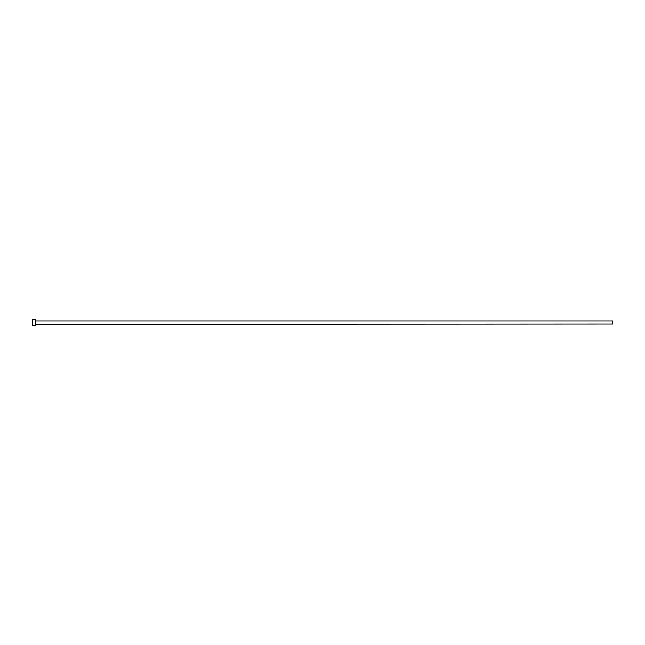 <?xml version="1.0" encoding="UTF-8"?>
<svg xmlns="http://www.w3.org/2000/svg" width="645" height="645" viewBox="0 0 645 645"><rect width="100%" height="100%" fill="white"/><g stroke="black" fill="none" stroke-linecap="round" stroke-linejoin="round"><path stroke-width="0.97" d="M35.427 323.943L35.427 321.057L612.75 321.057L612.75 323.943L35.136 324.233M35.136 322.5L35.136 325.386L32.25 325.386L32.25 319.614L35.136 319.614L35.136 322.5"/></g></svg>
